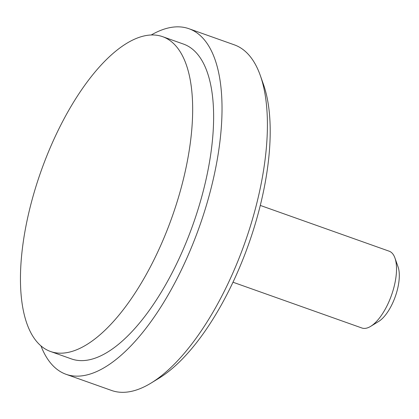 <?xml version="1.0" encoding="UTF-8"?>
<svg xmlns="http://www.w3.org/2000/svg" width="419" height="419" viewBox="0 0 419 419"><rect width="100%" height="100%" fill="white"/><g stroke="black" fill="none" stroke-linecap="round" stroke-linejoin="round"><path stroke-width="0.63" d="M50.641 351.531L71.602 358.973A167.087 69.434 -70.4 0 0 205.907 180.102A167.087 69.434 -70.4 0 0 183.438 44.063L162.478 36.621A167.087 69.434 -70.4 0 0 28.173 215.492A167.087 69.434 -70.4 0 0 50.641 351.531A167.087 69.434 -70.4 0 0 184.947 172.659A167.087 69.434 -70.4 0 0 162.478 36.621M40.936 345.816A183.391 76.211 -70.4 0 0 66.144 374.335L111.554 390.461A183.391 76.211 -70.4 0 0 151.144 383.024A183.391 76.211 -70.4 0 0 258.963 194.144A183.391 76.211 -70.4 0 0 260.33 75.572A183.391 76.211 -70.4 0 0 234.3 44.833L188.89 28.702A183.391 76.211 -70.4 0 0 151.343 34.929M66.144 374.335A183.391 76.211 -70.4 0 0 213.554 178.012A183.391 76.211 -70.4 0 0 188.89 28.702M151.144 383.024L159.1 378.153A175.242 72.822 -70.4 0 0 262.126 197.668A175.242 72.822 -70.4 0 0 263.436 84.366L260.33 75.572M233.016 282.233L361.885 327.998A40.753 16.933 -70.4 0 0 370.684 326.349A40.753 16.933 -70.4 0 0 394.646 284.375A40.753 16.933 -70.4 0 0 394.949 258.025A40.753 16.933 -70.4 0 0 389.162 251.191L260.293 205.425M370.684 326.349L378.64 321.478A32.603 13.549 -70.4 0 0 397.809 287.9A32.603 13.549 -70.4 0 0 398.05 266.819L394.949 258.025"/></g></svg>
